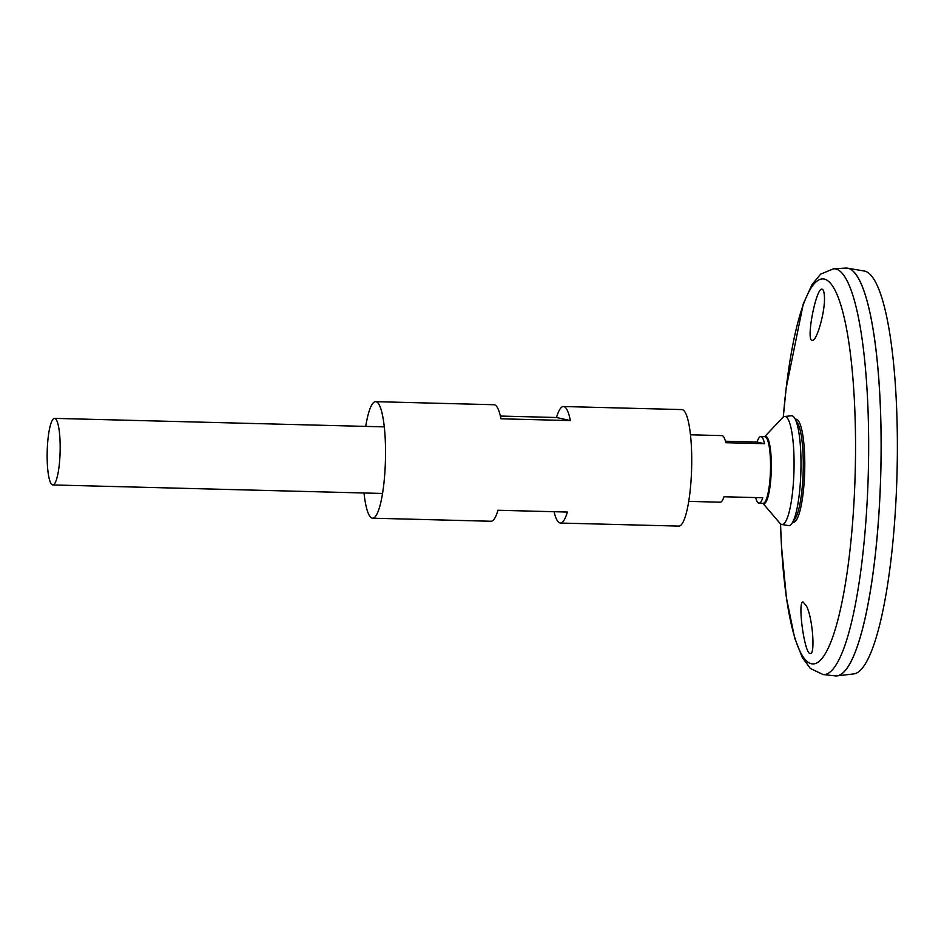 <?xml version="1.0" encoding="UTF-8"?>
<svg xmlns="http://www.w3.org/2000/svg" width="944" height="944" viewBox="0 0 944 944"><rect width="100%" height="100%" fill="white"/><g stroke="black" fill="none" stroke-linecap="round" stroke-linejoin="round"><path stroke-width="1.42" d="M365.706 426.405A58.28 11.316 91.5 0 1 375.641 401.672A58.28 11.316 91.5 0 1 385.376 462.43A58.28 11.316 91.5 0 1 372.632 518.197A58.28 11.316 91.5 0 1 363.995 492.992M500.391 416.056L556.488 417.508A58.28 11.316 91.5 0 1 563.426 406.522L681.816 409.578A58.28 11.316 91.5 0 1 691.563 470.336A58.28 11.316 91.5 0 1 678.807 526.103L560.417 523.047A58.28 11.316 91.5 0 1 554.045 511.719M563.426 406.522A58.28 11.316 91.5 0 1 570.4 420.587L500.993 418.794A58.28 11.316 -88.5 0 0 494.031 404.728L375.641 401.672M372.632 518.197L491.022 521.253A58.28 11.316 -88.5 0 0 497.96 510.267L567.368 512.061A58.28 11.316 91.5 0 1 560.417 523.047M570.4 420.587L556.488 417.508M824.324 295.354C825.917 309.585 816.607 342.542 812.088 340.3C805.704 340.678 816.289 286.433 822.165 289.242L822.189 289.253C823.333 289.548 824.041 291.59 824.324 295.354M806.447 605.977L803.049 601.965C797.173 601.198 804.748 655.915 810.448 653.472C815.309 654.204 812.69 617.919 806.447 605.977M780.546 523.885A192.576 37.394 91.5 0 0 817.433 662.605A192.576 37.394 91.5 0 0 854.993 479.635A192.576 37.394 91.5 0 0 828.679 281.477A192.576 37.394 91.5 0 0 783.296 417.059L786.14 388.279L803.285 303.885L812.064 284.486L820.619 274.149L833.517 268.792L845.789 268.096A203.987 39.601 91.5 0 1 880.528 480.72A203.987 39.601 91.5 0 1 835.251 675.869L823.038 674.535L810.353 668.458L802.317 657.567L794.659 637.943L786.446 597.93L781.502 546.34L780.535 523.873M854.178 272.344A203.939 39.601 91.5 0 1 880.551 480.72A203.939 39.601 91.5 0 1 843.853 672.069M846.449 268.084A203.987 39.601 91.5 0 1 847.57 268.19A203.987 39.601 91.5 0 1 880.563 480.72A203.987 39.601 91.5 0 1 837.033 675.869A203.987 39.601 91.5 0 1 835.912 675.916M847.57 268.19L864.185 271.011A201.591 39.141 91.5 0 1 896.8 481.051A201.591 39.141 91.5 0 1 853.777 673.91L837.033 675.869M764.616 436.706L782.635 417.661A54.032 10.49 91.5 0 1 784.606 416.505L791.367 415.761A54.953 10.667 91.5 0 1 794.718 418.239L797.574 423.018A50.032 9.711 91.5 0 1 803.143 472.909A50.032 9.711 91.5 0 1 795.096 518.669L792.004 523.295A54.953 10.667 91.5 0 1 788.535 525.596L781.809 524.498A54.032 10.49 91.5 0 1 779.909 523.247L762.894 503.294M794.718 418.239A54.953 10.667 91.5 0 1 800.842 473.038A54.953 10.667 91.5 0 1 792.004 523.295M784.606 416.505A54.032 10.49 91.5 0 1 793.916 472.814A54.032 10.49 91.5 0 1 781.809 524.498M60.086 453.085A33.3 6.466 91.5 0 1 52.805 484.945A33.3 6.466 91.5 0 1 47.2 451.492A33.3 6.466 91.5 0 1 54.528 418.369A33.3 6.466 91.5 0 1 60.086 453.085M725.417 441.226L757.064 442.04A33.3 6.466 91.5 0 1 760.781 436.612A33.3 6.466 91.5 0 1 764.557 443.704L725.783 442.701A33.3 6.466 -88.5 0 0 721.995 435.609L690.453 434.795M688.731 501.382L720.272 502.196A33.3 6.466 -88.5 0 0 723.989 496.756L762.764 497.759A33.3 6.466 91.5 0 1 759.059 503.199A33.3 6.466 91.5 0 1 755.637 497.571M764.557 443.704L757.064 442.04M795.391 419.372A51.531 10.006 91.5 0 1 804.63 473.003A51.531 10.006 91.5 0 1 792.736 522.197M833.517 268.792A202.96 39.412 91.5 0 1 868.079 480.366A202.96 39.412 91.5 0 1 823.038 674.535M764.699 436.706A33.63 6.525 91.5 0 1 771.236 471.469A33.63 6.525 91.5 0 1 762.976 503.294M760.781 436.612L764.864 436.718A33.3 6.466 91.5 0 1 770.434 471.434A33.3 6.466 91.5 0 1 763.141 503.294L759.059 503.199M52.805 484.945L382.556 493.464M54.528 418.369L384.279 426.877"/></g></svg>
